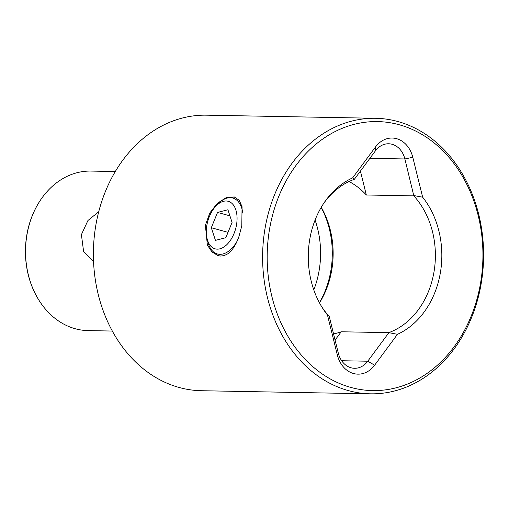 <?xml version="1.0" encoding="UTF-8"?>
<svg xmlns="http://www.w3.org/2000/svg" width="509" height="509" viewBox="0 0 509 509"><rect width="100%" height="100%" fill="white"/><g stroke="black" fill="none" stroke-linecap="round" stroke-linejoin="round"><path stroke-width="0.76" d="M370.571 393.826L201.348 390.715A137.793 110.478 91.1 0 1 179.187 387.495A137.793 110.478 -88.9 0 1 94.241 236.997A137.793 110.478 -88.9 0 1 206.419 115.174L375.642 118.285A137.793 110.478 -88.9 0 1 397.803 121.505A137.793 110.478 91.1 0 1 480.801 285.753A137.793 110.478 91.1 0 1 370.571 393.826A137.793 110.478 91.1 0 1 348.411 390.607A137.793 110.478 -88.9 0 1 265.405 226.365A137.793 110.478 -88.9 0 1 375.642 118.285M93.554 261.531L83.654 251.866L81.402 234.649L87.93 220.531L98.721 211.731M38.951 300.234A79.334 63.606 -88.9 0 1 38.862 300.094A79.334 63.606 -88.9 0 1 40.707 199.757L40.898 199.477A79.779 63.962 -88.9 0 0 27.155 233.65A79.779 63.962 91.1 0 0 39.04 300.374A79.779 63.962 91.1 0 0 75.211 328.738A79.779 63.962 91.1 0 0 88.038 330.602L112.349 331.047M319.499 302.88A79.779 63.962 91.1 0 0 331.524 271.335A79.779 63.962 91.1 0 0 321.255 207.297M319.417 302.728A83.4 66.87 91.1 0 0 321.173 207.443M313.792 289.888A83.4 66.87 91.1 0 0 315.077 220.066M333.56 333.91A79.779 63.962 -88.9 0 0 341.227 331.773L388.723 332.644A79.779 63.962 91.1 0 0 433.77 273.218A79.779 63.962 -88.9 0 0 413.823 195.87L404.878 158.967A21.76 17.446 91.1 0 0 388.596 143.773A21.76 17.446 91.1 0 0 375.419 150.842L354.455 179.181L352.629 177.876A83.291 66.781 91.1 0 0 324.309 202.467A83.291 66.781 91.1 0 0 322.369 307.811A83.291 66.781 91.1 0 0 327.465 315.007L329.011 316.178A79.779 63.962 91.1 0 1 321.663 306.666M205.388 225.258L207.373 245.09L211.986 251.968L218.1 255.677L220.798 256.072L224.304 255.55L227.79 253.819L231.048 250.962L233.924 247.228L236.469 242.704L238.696 237.41L241.788 225.926L242.061 206.724L239.249 200.336L234.293 196.945L226.308 197.581L217.349 203.282L209.81 212.966L205.388 225.258M219.163 255.912A30.457 17.834 105.4 0 1 214.753 252.827M480.203 285.085A134.535 107.863 91.1 0 0 399.164 124.73A134.535 107.863 91.1 0 0 269.91 227.103A134.535 107.863 91.1 0 0 350.943 387.457A134.535 107.863 91.1 0 0 480.203 285.085M40.898 199.477A79.779 63.962 -88.9 0 1 90.971 171.075L115.282 171.52M388.723 332.644L397.478 334.311A83.291 66.781 91.1 0 0 422.648 197.18L413.919 195.577M323.559 203.587A79.779 63.962 -88.9 0 1 354.111 179.41L354.455 179.181M360.423 171.113L366.327 194.998A79.779 63.962 91.1 0 0 349.034 181.528M366.327 194.998L413.823 195.87M341.227 331.773L335.081 340.069M329.253 316.483L338.3 353.093A21.76 17.446 91.1 0 0 354.576 368.287A21.76 17.446 91.1 0 0 367.752 361.212L388.723 332.88M327.465 315.007L337.321 354.907A27.556 22.097 91.1 0 0 374.63 365.195L397.478 334.311M422.648 197.18L412.786 157.281A27.556 22.097 91.1 0 0 375.483 146.993L352.629 177.876M235.279 197.282A30.457 17.834 -74.6 0 0 229.96 197.677M206.406 228.999A24.661 14.437 -74.6 0 0 207.106 238.746A24.661 14.437 -74.6 0 0 223.279 247.393A24.661 14.437 -74.6 0 0 236.965 221.141A24.661 14.437 -74.6 0 0 216.172 205.852A24.661 14.437 -74.6 0 0 206.406 228.999M237.474 240.49A29.007 16.982 105.4 0 1 217.375 253.972A29.007 16.982 105.4 0 1 207.933 242.093L207.106 238.746M217.547 212.431L211.311 227.739L215.447 240.375L225.831 237.709L232.066 222.401L227.924 209.759L217.547 212.431L229.915 215.841M216.172 205.852L218.603 203.403A29.007 16.982 105.4 0 1 232.798 198.039A29.007 16.982 105.4 0 1 242.85 213.125M228.013 232.346L211.311 227.739M412.786 157.281L404.878 158.967L369.89 158.318M374.63 365.195L367.752 361.212L341.673 360.735M337.321 354.907L338.3 353.093M375.483 146.993L375.419 150.842"/></g></svg>
